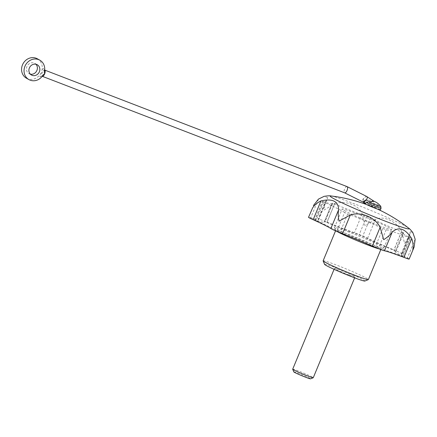 <?xml version="1.0" encoding="UTF-8"?>
<svg xmlns="http://www.w3.org/2000/svg" width="437" height="437" viewBox="0 0 437 437"><rect width="100%" height="100%" fill="white"/><g stroke="black" fill="none" stroke-linecap="round" stroke-linejoin="round"><path stroke-width="0.33" stroke-dasharray="2.19 1.64" d="M404.531 243.409L408.939 237.619L409.616 235.09L401.838 253.875A8.904 0.481 22.5 0 0 402.198 253.886A8.904 0.481 22.5 0 0 393.988 249.964L401.767 231.178L404.531 243.409M26.493 78.234A11.133 10.089 -60.9 0 0 40.717 73.432L39.947 76.781L41.542 76.235L43.187 74.809M44.274 72.171L44.099 69.647L43.323 68.33L43.656 68.511M37.331 58.787A11.133 10.089 -60.9 0 1 41.81 70.799L43.323 68.33M366.299 200.091C367.26 198.376 367.441 197.213 366.84 196.606C365.998 196.317 364.999 197.021 363.835 198.72L363.453 198.48A3.338 1.409 -57.2 0 0 362.71 201.839M374.23 201.364L368.997 200.19L365.971 200.37L364.633 201.523A8.904 0.481 -157.5 0 1 364.595 201.441A8.904 0.481 -157.5 0 1 373.001 204.407A8.904 0.481 -157.5 0 1 381.048 208.258M364.72 203.183L364.633 201.523M30.377 74.17A5.9 5.348 -60.9 0 1 29.039 73.667A5.9 5.348 -60.9 0 1 26.914 66.582A5.9 5.348 -60.9 0 1 34.785 63.36A5.9 5.348 -60.9 0 1 35.916 64.228M409.125 237.526L401.466 256.011L402.985 256.514L410.638 238.028L409.125 237.526A51.205 2.748 22.5 0 0 386.161 229.725L382.899 228.469A51.205 2.748 22.5 0 0 347.737 213.868L344.596 212.469L336.938 230.949A51.205 2.748 22.5 0 0 316.06 220.548L314.689 219.86L322.348 201.375L323.713 202.063L316.06 220.548M336.938 230.949L340.084 232.353A51.205 2.748 22.5 0 1 375.246 246.954L378.502 248.211A51.205 2.748 22.5 0 1 401.466 256.011M402.985 256.514L402.39 256.175A51.205 2.748 22.5 0 1 394.982 251.45L402.641 232.97A51.205 2.748 22.5 0 0 410.043 237.69L402.39 256.175M402.641 232.97A51.205 2.748 22.5 0 1 403.515 232.823L395.862 251.308A51.205 2.748 22.5 0 0 394.982 251.45M395.862 251.308L393.753 250.254A51.205 2.748 22.5 0 1 362.65 236.384L359.094 234.909A51.205 2.748 22.5 0 1 326.838 222.477L324.522 221.685A51.205 2.748 22.5 0 1 324.838 222.236L332.497 203.751A51.205 2.748 22.5 0 0 332.175 203.2L324.522 221.685M322.348 201.375L323.052 201.572L315.399 220.057A51.205 2.748 22.5 0 0 324.838 222.236M315.399 220.057L314.689 219.86M318.491 199.086L310.707 217.866A8.904 0.481 22.5 0 0 308.517 217.304M310.707 217.866A44.525 2.393 22.5 0 0 318.671 219.68A44.525 2.393 22.5 0 0 318.436 219.248A8.904 0.481 22.5 0 1 318.234 219.041L325.101 202.473L324.161 210.039L334.851 203.396L327.073 222.182A8.904 0.481 22.5 0 0 318.234 219.041M327.073 222.182A44.525 2.393 22.5 0 0 354.407 232.719A8.904 0.481 22.5 0 1 367.626 238.209A44.525 2.393 22.5 0 0 393.988 249.964M401.838 253.875A44.525 2.393 22.5 0 0 401.15 254.006A44.525 2.393 22.5 0 0 407.371 257.999A8.904 0.481 22.5 0 1 409.152 259.07M412.872 232.653L410.447 231.572L409.616 235.09M401.767 231.178C395.884 220.991 383.391 215.403 375.41 219.423L367.626 238.209M334.851 203.396C346.246 200.365 359.192 205.368 362.191 213.933L365.081 225.809L375.41 219.423M318.671 219.68L327.783 197.677L325.101 202.473M327.783 197.677L324.128 196.344M337.167 231.544A24.488 1.316 -157.5 0 1 335.731 230.496A24.488 1.316 -157.5 0 1 335.725 230.414A24.488 1.316 -157.5 0 1 349.31 234.751A24.488 1.316 -157.5 0 1 380.977 249.161A24.488 1.316 -157.5 0 1 380.917 249.21A24.488 1.316 -157.5 0 1 379.037 248.904M349.338 232.238A26.717 1.437 22.5 0 0 334.518 227.508A26.717 1.437 22.5 0 0 334.524 227.595A26.717 1.437 22.5 0 0 336.566 229.01A26.717 1.437 22.5 0 0 363.316 240.962A26.717 1.437 22.5 0 0 383.817 248.014A26.717 1.437 22.5 0 0 383.883 247.959A26.717 1.437 22.5 0 0 349.338 232.238M323.134 260.813A24.488 1.316 -157.5 0 1 346.262 268.968A24.488 1.316 -157.5 0 1 368.386 279.554M324.587 264.369A21.817 1.169 -157.5 0 1 345.186 271.568A21.817 1.169 -157.5 0 1 364.84 281.046M348.846 274.939A11.133 0.595 -157.5 0 1 334.452 268.389A11.133 0.595 -157.5 0 1 344.968 272.098A11.133 0.595 -157.5 0 1 355.024 276.911A11.133 0.595 -157.5 0 1 348.846 274.939M344.225 210.525A26.717 1.437 22.5 0 0 371.625 222.739A26.717 1.437 22.5 0 0 391.536 229.474A26.717 1.437 22.5 0 0 367.408 217.926A26.717 1.437 22.5 0 0 342.176 209.028A26.717 1.437 22.5 0 0 344.225 210.525M410.638 238.028L410.043 237.69M344.596 212.469A51.205 2.748 22.5 0 0 323.713 202.063M323.052 201.572A51.205 2.748 22.5 0 0 332.497 203.751M403.515 232.823L401.406 231.774A51.205 2.748 22.5 0 1 370.303 217.899L366.752 216.424A51.205 2.748 22.5 0 1 334.496 203.992L332.175 203.2M401.406 231.774L393.753 250.254M370.303 217.899L362.65 236.384M366.752 216.424L359.094 234.909M334.496 203.992L326.838 222.477M347.737 213.868L340.084 232.353M382.899 228.469L375.246 246.954M386.161 229.725L378.502 248.211M415.15 239.219L407.371 257.999M326.221 200.463L318.436 219.248M362.191 213.933L354.407 232.719M368.342 205.477L375.541 208.46M363.906 203.107A8.904 0.481 -157.5 0 1 372.313 206.073A8.904 0.481 -157.5 0 1 380.359 209.924M373.569 207.318L368.533 205.024L372.209 206.324L375.733 208.007L373.569 207.318M363.453 198.48L362.901 201.96M366.862 196.563A3.338 1.409 -57.7 0 0 363.835 198.72M40.717 73.432L42.198 72.476L41.81 70.799M292.697 369.194A11.133 0.595 -157.5 0 1 303.212 372.898A11.133 0.595 -157.5 0 1 313.269 377.71M293.811 371.892A9.084 0.486 -157.5 0 1 302.388 374.891A9.084 0.486 -157.5 0 1 310.57 378.835M365.971 200.37A8.041 0.432 -157.5 0 1 366.015 200.343A8.041 0.432 -157.5 0 1 373.569 203.047A8.041 0.432 -157.5 0 1 380.818 206.472M331.077 195.978A42.728 2.294 -157.5 0 1 370.554 210.317A42.728 2.294 -157.5 0 1 408.611 228.098M44.099 69.647L44.672 70.062A3.338 1.398 -68.9 0 0 44.634 70.046A3.338 1.398 -68.9 0 0 42.198 72.476A3.338 1.398 -68.9 0 0 42.231 76.278L41.542 76.235M347.049 186.599A3.338 1.398 -68.9 0 0 344.542 189.21A3.338 1.398 -68.9 0 0 344.646 192.832M402.198 253.886L408.939 237.619M368.997 200.19A15.585 15.585 0 0 0 366.015 200.343L364.595 201.441L364.048 202.752M374.159 201.315A15.585 15.585 0 0 0 372.564 200.769M37.249 64.731L34.785 63.36M31.508 75.038L29.039 73.667M380.917 249.21L383.817 248.014M335.731 230.496L334.524 227.595M380.802 249.582L380.977 249.161M335.55 230.84L335.725 230.414M383.883 247.959L391.536 229.474M334.518 227.508L342.176 209.028M396.031 251.33L403.684 232.845M324.407 221.597L332.065 203.112M401.15 254.006L410.447 231.572M377.726 209.203A155.84 155.84 0 0 0 366.272 204.461M375.563 208.405L375.733 208.007M368.369 205.423L368.533 205.024M354.636 277.839L355.024 276.911M334.07 269.323L334.452 268.389"/><path stroke-width="0.66" d="M43.187 74.809A11.133 10.089 -60.9 0 1 28.962 79.61A11.133 10.089 -60.9 0 1 25.564 64.976A11.133 10.089 -60.9 0 1 39.794 60.159A11.133 10.089 -60.9 0 1 44.274 72.171L44.667 73.848L43.187 74.809M28.962 79.61L26.493 78.234A11.133 10.089 -60.9 0 1 23.101 63.6A11.133 10.089 -60.9 0 1 37.331 58.787L39.794 60.159M29.383 67.959A5.9 5.348 -60.9 0 1 37.249 64.731A5.9 5.348 -60.9 0 1 39.051 72.487A5.9 5.348 -60.9 0 1 31.508 75.038A5.9 5.348 -60.9 0 1 29.383 67.959M368.435 201.741A8.041 0.432 -157.5 0 0 376.656 205.204A8.041 0.432 -157.5 0 0 380.818 206.472L381.048 208.258A8.904 0.481 -157.5 0 1 376.11 206.685A8.904 0.481 -157.5 0 1 366.648 202.648L368.435 201.741L374.285 201.397L367.042 196.737M366.648 202.648L364.72 203.183L362.868 201.992A3.338 1.409 -57.2 0 0 365.922 199.856L366.299 200.091A3.338 1.409 -57.7 0 0 366.31 200.075A3.338 1.409 -57.7 0 0 366.862 196.563L347.049 186.599A3.338 1.398 -68.9 0 1 347.076 190.401A3.338 1.398 -68.9 0 1 344.646 192.832L362.901 201.96L365.922 199.856M35.916 64.228A5.9 5.348 -60.9 0 1 36.582 71.111A5.9 5.348 -60.9 0 1 30.377 74.17M330.858 228.513A44.525 2.393 22.5 0 0 313.165 219.702A8.904 0.481 22.5 0 1 308.517 217.304L312.592 207.974C314.405 205.1 317.191 202.746 320.944 200.916C332.497 198.311 338.396 201.249 338.642 209.727L330.858 228.513A8.904 0.481 22.5 0 0 342.553 233.729A44.525 2.393 22.5 0 1 372.351 246.102A8.904 0.481 22.5 0 0 384.478 250.778A44.525 2.393 22.5 0 1 403.941 257.388A8.904 0.481 22.5 0 0 409.152 259.07L414.139 247.031L412.807 249.582C413.484 246.255 413.118 242.595 411.72 238.602L403.941 257.388M411.72 238.602C405.214 228.502 398.724 226.3 392.262 231.992C390.263 234.806 387.401 237.373 383.681 239.684L380.13 227.316L372.351 246.102M366.272 204.461A155.84 155.84 0 0 0 331.077 195.978A42.728 2.294 -157.5 0 0 344.667 204.035A42.728 2.294 -157.5 0 0 385.456 221.226A42.728 2.294 -157.5 0 0 408.611 228.098C409.573 228.66 410.993 230.179 412.872 232.653L415.15 239.219L414.139 247.031M331.077 195.978C330.137 195.645 327.821 195.765 324.128 196.344L318.491 199.086L313.373 205.592M380.13 227.316C375.164 217.271 361.033 211.421 350.337 214.944L339.079 221.166C338.123 216.932 337.976 213.119 338.642 209.727M379.037 248.904A24.488 1.316 -157.5 0 1 367.391 244.824A24.488 1.316 -157.5 0 1 337.167 231.544M380.802 249.582L368.386 279.554A24.488 1.316 -157.5 0 1 368.325 279.609A24.488 1.316 -157.5 0 1 354.8 275.223A24.488 1.316 -157.5 0 1 323.14 260.894A24.488 1.316 -157.5 0 1 323.134 260.813L335.55 230.84M368.325 279.609L364.84 281.046A21.817 1.169 -157.5 0 1 352.79 277.134A21.817 1.169 -157.5 0 1 324.587 264.369L323.14 260.894M392.262 231.992L384.478 250.778M350.337 214.944L342.553 233.729M320.944 200.916L313.165 219.702M375.563 208.405L368.369 205.423M381.048 208.258L380.359 209.924A8.904 0.481 -157.5 0 1 375.421 208.345A8.904 0.481 -157.5 0 1 363.906 203.107L364.048 202.752M354.636 277.839L313.269 377.71A11.133 0.595 -157.5 0 1 313.242 377.737A11.133 0.595 -157.5 0 1 307.091 375.744A11.133 0.595 -157.5 0 1 292.703 369.227A11.133 0.595 -157.5 0 1 292.697 369.194L334.07 269.323M313.242 377.737L310.57 378.835A9.084 0.486 -157.5 0 1 305.556 377.207A9.084 0.486 -157.5 0 1 293.811 371.892L292.703 369.227M344.646 192.832L42.22 76.273A3.338 1.398 -68.9 0 0 44.667 73.848A3.338 1.398 -68.9 0 0 44.672 70.062L347.049 186.599M380.818 206.472A15.585 15.585 0 0 0 374.159 201.315M408.611 228.098A155.84 155.84 0 0 0 377.726 209.203"/></g></svg>
